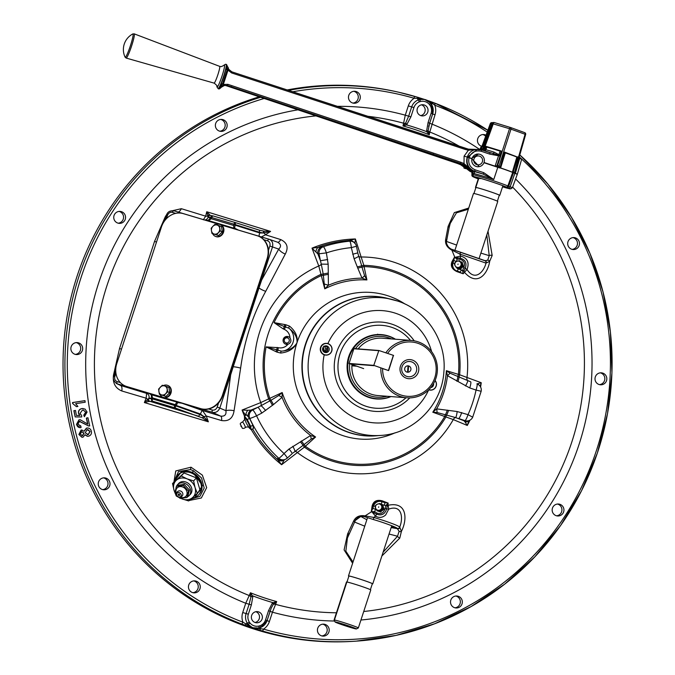 <?xml version="1.0" encoding="UTF-8"?>
<svg xmlns="http://www.w3.org/2000/svg" width="675" height="675" viewBox="0 0 675 675"><rect width="100%" height="100%" fill="white"/><g stroke="black" fill="none" stroke-linecap="round" stroke-linejoin="round"><path stroke-width="1.01" d="M387.079 396.267A30.451 29.953 -85.6 0 1 370.027 395.752A30.451 29.953 -85.6 0 1 349.675 363.918M350.772 358.231A30.451 29.953 -85.6 0 1 351.371 356.383M355.472 348.688A30.451 29.953 -85.6 0 1 388.935 337.922A30.451 29.953 -85.6 0 1 391.508 338.918M385.847 352.831A28.763 28.291 -85.6 0 1 411.337 340.453A28.763 28.291 -85.6 0 1 418.044 341.812A28.763 28.291 -85.6 0 1 436.843 374.76A28.763 28.291 -85.6 0 1 406.907 397.803A28.763 28.291 -85.6 0 1 400.191 396.436A28.763 28.291 -85.6 0 1 380.852 368.061M358.155 348.891A28.763 28.291 -85.6 0 1 382.387 338.217L411.337 340.453M408.451 365.892A28.763 28.291 -85.6 0 1 407.962 372.22M406.907 397.803L377.958 395.567A28.763 28.291 -85.6 0 1 371.25 394.2A28.763 28.291 -85.6 0 1 351.97 364.694M390.715 396.546A31.987 31.463 -85.6 0 1 376.743 398.706A31.987 31.463 -85.6 0 1 369.276 397.187A31.987 31.463 -85.6 0 1 348.368 360.551A31.987 31.463 -85.6 0 1 381.67 334.927A31.987 31.463 -85.6 0 1 389.129 336.437A31.987 31.463 -85.6 0 1 395.145 339.204M393.601 355.43L387.577 353.413A27.236 26.781 -85.6 0 1 417.85 343.288A27.236 26.781 -85.6 0 1 434.81 377.671A27.236 26.781 -85.6 0 1 400.942 395.01A27.236 26.781 -85.6 0 1 382.615 368.584L388.64 370.6L393.466 355.421M412.366 360.053A9.577 9.416 -85.6 0 1 418.331 372.144A9.577 9.416 -85.6 0 1 406.426 378.236A9.577 9.416 -85.6 0 1 400.461 366.154A9.577 9.416 -85.6 0 1 412.366 360.053M411.573 361.859A7.661 7.535 -85.6 0 1 416.34 371.528A7.661 7.535 -85.6 0 1 406.823 376.405A7.661 7.535 -85.6 0 1 402.047 366.736A7.661 7.535 -85.6 0 1 411.573 361.859M408.797 365.993A3.198 3.147 -85.6 0 1 410.788 370.027A3.198 3.147 -85.6 0 1 406.814 372.06A3.198 3.147 -85.6 0 1 404.823 368.027A3.198 3.147 -85.6 0 1 408.797 365.993M352.131 364.745L352.139 365.842L356.375 366.171M218.464 224.151L183.212 213.612A19.178 16.529 -67.7 0 0 161.401 227.087L116.8 363.547A19.178 16.529 -67.7 0 0 125.373 386.032A19.178 16.529 -67.7 0 0 126.706 386.505L200.686 408.62A19.178 16.529 -67.7 0 0 222.488 395.145L267.098 258.677A19.178 16.529 -67.7 0 0 258.525 236.199A19.178 16.529 -67.7 0 0 257.192 235.727L221.257 224.986M125.558 386.108A19.178 16.529 -67.7 0 0 125.752 386.184A19.178 16.529 -67.7 0 0 127.086 386.657L201.066 408.772A19.178 16.529 -67.7 0 0 222.877 395.305L267.477 258.837A19.178 16.529 -67.7 0 0 258.913 236.36A19.178 16.529 -67.7 0 0 258.719 236.284M468.956 420.601L467.286 425.469L453.279 419.588L432.802 412.214A85.708 84.299 94.4 0 0 446.377 370.676L449.972 373.182L470.602 381.78A6.396 1.122 108.5 0 1 469.741 387.939L447.466 375.722L446.377 370.676L459.624 374.76L481.25 382.733L480.085 386.227M292.064 453.71A6.396 0.802 -132.2 0 0 292.157 453.684A6.396 0.802 -132.2 0 0 289.01 449.035L310.61 435.51L315.579 436.995L304.417 447.128L281.602 464.721L277.746 459.709L277.661 458.333L278.699 458.198A124.816 122.766 -85.6 0 1 251.918 422.904L250.619 420.263A124.816 122.766 -85.6 0 1 249.742 418.407L248.189 416.838M245.675 415.344L242.072 410.054L260.744 402.595L282.175 392.538L282.074 397.347L273.442 404.595L261.757 413.117A6.396 0.987 -117.1 0 0 257.825 407.329L251.53 409.852A6.396 6.244 96.9 0 0 248.172 416.737M324.683 284.116L328.404 285.263L324.768 288.832L323.198 273.999L320.709 274.472A100.128 98.483 -85.6 0 0 268.608 398.731A3.198 0.498 -117.1 0 0 269.848 400.874L270.962 400.309A3.198 0.498 -117.1 0 1 269.722 398.166A98.879 97.251 -85.6 0 1 266.102 346.899L281.483 351.152C288.588 350.654 293.692 347.988 296.789 343.162L297.067 342.309A2.042 0.81 11.5 0 1 297.143 342.242L296.814 343.254C293.6 348.992 288.225 352.257 280.69 353.042L276.885 352.097L266.102 346.899L278.328 347.676A9.669 9.509 94.4 0 0 287.871 344.326A3.999 3.932 -85.6 0 1 283.146 339.652A3.999 3.932 -85.6 0 1 289.988 337.837C291.701 340.799 290.993 342.968 287.871 344.326M285.55 344.157A3.999 3.932 94.4 0 0 287.693 342.824M288.056 338.175A3.999 3.932 94.4 0 0 286.141 336.538M391.475 526.61L397.027 528.23M272.978 603.779A248.51 244.426 94.4 0 0 273.637 603.956M74.933 354.274A5.991 5.898 94.4 0 0 82.569 349.751A5.991 5.898 94.4 0 0 77.254 342.605A5.991 5.898 94.4 0 0 74.933 354.274M76.241 342.613A5.991 5.898 -85.6 0 1 75.33 354.392M102.271 489.51A5.991 5.898 94.4 0 0 109.907 484.996A5.991 5.898 94.4 0 0 104.591 477.849A5.991 5.898 94.4 0 0 102.271 489.51M103.579 477.858A5.991 5.898 -85.6 0 1 102.668 489.628M352.536 102.954A5.991 5.898 94.4 0 0 360.18 98.44A5.991 5.898 94.4 0 0 354.864 91.285A5.991 5.898 94.4 0 0 352.536 102.954M353.843 91.302A5.991 5.898 -85.6 0 1 352.941 103.072M117.813 223.079A5.991 5.898 94.4 0 0 125.449 218.565A5.991 5.898 94.4 0 0 120.133 211.41A5.991 5.898 94.4 0 0 117.813 223.079M119.121 211.427A5.991 5.898 -85.6 0 1 118.209 223.197M173.146 486.81L175.753 470.947L191.017 467.201L202.357 475.132L206.668 487.645L201.344 497.973L189.203 500.496M169.509 211.385L181.356 208.693L205.656 216.177L206.736 211.748L270.599 231.398L264.102 232.926L263.976 231.145L270.599 231.398A157.958 155.368 94.4 0 0 265.528 234.799L280.707 239.583C287.204 242.654 288.731 247.472 285.289 254.045L265.722 291.322C252.737 315.039 244.375 340.63 240.629 368.103L234.073 410.746C232.9 418.331 228.732 421.597 221.56 420.542L206.297 416.011A157.958 155.368 94.4 0 0 208.364 421.816L144.366 402.553L146.163 398.199L121.778 390.968C115.29 388.184 112.523 382.911 113.493 375.14L119.534 348.519L154.516 241.473L165.24 216.818L167.122 213.773M431.831 101.992A2.042 0.996 110.6 0 1 431.857 102.001L426.718 100.162L435.13 103.241L434.784 105.19A14.302 14.065 -85.6 0 1 435.004 114.851L429.781 132.013A3.071 2.067 10.5 0 1 428.11 130.697L426.6 131.06L428.068 122.605L429.646 123.213L428.11 130.697L429.275 134.764A246.189 242.148 94.4 0 0 416.273 129.98A246.189 242.148 94.4 0 0 403.017 125.963L405.464 123.567L406.612 124.926L403.017 125.963L405.278 115.18L408.308 105.899A14.302 14.065 -85.6 0 1 414.18 98.28L414.391 96.289L425.166 99.63L417.369 98.39L417.985 97.352L398.63 92.213A278.125 273.561 -85.6 0 1 414.382 96.289M264.178 98.474A276.083 271.544 94.4 0 0 67.517 353.025A276.083 271.544 94.4 0 0 242.941 622.207A14.302 14.065 -85.6 0 1 242.713 612.537L245.751 603.256L250.442 592.777L252.847 596.464L251.37 604.918L248.341 614.208A9.197 9.045 94.4 0 0 249.337 622.105L250.062 623.092A9.197 9.045 94.4 0 0 258.896 626.054L260.061 625.708A9.197 9.045 94.4 0 0 265.511 619.962L268.54 610.681L272.346 603.003L276.691 601.585L273.316 604.294L271.24 608.048L267.089 620.57L265.511 619.962M328.168 273.054L323.198 273.999L321.275 264.119A3.198 1.89 -20.6 0 1 318.769 265.975L312.01 248.147L323.333 246.738A6.396 1.063 71.7 0 1 326.379 252.897L328.177 264.229L328.404 285.263A87.353 85.919 -85.6 0 1 362.036 278.159A6.396 0.818 -40.6 0 0 364.593 275.678L366.913 279.931L362.036 278.159L357.767 268.11L361.977 267.114L364.593 275.678M322.11 246.552A6.396 6.244 98.5 0 0 317.883 253.927L320.448 260.736L319.106 254.112A6.396 6.244 98.5 0 1 323.333 246.738A124.816 122.766 -85.6 0 1 349.633 241.177L348.713 240.933L349.397 240.469L355.379 238.975L363.825 265.351L361.724 265.857L361.977 267.114L364.078 266.617L366.913 279.931A85.708 84.299 94.4 0 0 324.768 288.832L318.769 265.975A108.43 106.65 -85.6 0 0 260.744 402.595A3.198 1.654 -111.9 0 1 261.014 405.717L269.848 400.874A6.396 0.987 -117.1 0 1 272.329 405.16M364.736 526.188L354.51 522.045M349.085 533.672L347.414 538.017L345.845 551.188L353.017 562.047M386.108 505.187L387.593 503.744A1.536 0.818 26.5 0 0 387.982 503.828L388.707 509.144L385.687 514.941C382.506 517.733 379.122 518.147 375.528 516.173A3.071 0.835 122.6 0 0 376.498 514.105L371.292 511.65L374.448 511.616L377.131 513.11L376.498 514.105C381.569 515.987 384.952 514.249 386.632 508.882L385.012 508.562L386.108 505.187L387.34 505.786L386.632 508.882L388.707 509.144C402.173 504.183 403.363 518.307 399.718 527.082A2.042 2.042 163.4 0 1 397.145 528.398C398.326 527.977 383.307 522.357 373.807 519.666L363.808 516.434L361.209 516.147L355.143 520.585A2.042 1.207 -155.2 0 1 355.084 520.805L355.084 520.805A2.042 1.207 -155.2 0 1 353.506 521.294C355.649 516.839 359.421 515.025 364.804 515.835A2.042 0.97 110 0 1 363.808 516.434L361.294 516.729L366.837 519.767M371.908 511.464A1.536 0.7 105.4 0 1 371.782 511.675L375.528 516.173L373.815 517.43L383.839 520.602C393.457 523.884 398.756 526.044 399.718 527.082L401.397 531.419L399.786 538.11L381.881 555.981M375.536 509.321L372.828 508.343L373.655 505.837A6.455 6.353 122.1 0 1 381.721 501.635L384.733 502.597L381.282 501.272C376.777 500.15 374.085 501.593 373.207 505.575L375.072 506.385M454.579 607.686A5.991 5.898 94.4 0 0 462.215 603.163A5.991 5.898 94.4 0 0 456.899 596.017A5.991 5.898 94.4 0 0 454.579 607.686M455.887 596.025A5.991 5.898 -85.6 0 1 454.975 607.804M599.071 384.505A5.991 5.898 94.4 0 0 606.707 379.983A5.991 5.898 94.4 0 0 601.391 372.836A5.991 5.898 94.4 0 0 599.071 384.505M600.379 372.845A5.991 5.898 -85.6 0 1 599.467 384.623M486.051 135.186A5.991 5.898 94.4 0 0 477.588 139.278A5.991 5.898 94.4 0 0 481.368 146.163M482.802 134.553A5.991 5.898 -85.6 0 1 485.654 136.266M255.15 622.519A5.594 5.501 94.4 0 0 262.28 618.3A5.594 5.501 94.4 0 0 257.318 611.626A5.594 5.501 94.4 0 0 255.15 622.519M255.867 611.71A5.594 5.501 -85.6 0 1 255.032 622.477M260.398 627.59A3.071 0.506 -110.7 0 0 260.491 629.016A2.042 0.996 108.4 0 1 259.251 630.003L241.869 624.088L242.941 622.207L252.551 627.758L263.537 629.117L262.617 631.049A278.125 273.561 -85.6 0 0 356.198 641.14L396.014 635.403L434.59 623.801L471.083 606.589L504.714 584.137L534.76 556.926L560.579 525.547L581.597 490.674L597.367 453.06L607.551 413.513L611.938 372.895L610.419 332.075L603.028 291.946L589.933 253.353L571.413 217.148L547.872 184.098L519.801 154.921A278.125 273.561 -85.6 0 1 597.341 453.068A278.125 273.561 -85.6 0 1 356.198 641.14L354.561 641.25A278.37 273.797 -85.6 0 1 250.442 627.885A278.37 273.797 -85.6 0 1 63.062 359.564A278.37 273.797 -85.6 0 1 259.242 96.812M287.12 89.961A278.37 273.797 -85.6 0 1 397.027 91.851L398.63 92.213A278.125 273.561 -85.6 0 0 288.453 90.391M571.725 249.261A5.991 5.898 94.4 0 0 579.361 244.747A5.991 5.898 94.4 0 0 574.045 237.6A5.991 5.898 94.4 0 0 571.725 249.261M573.033 237.608A5.991 5.898 -85.6 0 1 572.122 249.379M556.192 515.692A5.991 5.898 94.4 0 0 563.827 511.178A5.991 5.898 94.4 0 0 558.512 504.031A5.991 5.898 94.4 0 0 556.192 515.692M557.499 504.039A5.991 5.898 -85.6 0 1 556.588 515.81M321.46 635.816A5.991 5.898 94.4 0 0 329.096 631.302A5.991 5.898 94.4 0 0 323.781 624.156A5.991 5.898 94.4 0 0 321.46 635.816M322.768 624.164A5.991 5.898 -85.6 0 1 321.857 635.934M173.779 482.186L178.521 471.538L190.375 469.581L193.312 470.652L201.563 478.001L204.188 488.033L199.986 496.294L190.797 499.146M194.923 497.407L202.525 485.536L192.687 472.163L181.28 471.909L175.053 480.305M277.661 458.333A6.396 6.286 -96.7 0 0 282.589 459.92L283.635 459.802A6.396 6.286 -96.7 0 0 287.086 458.215A6.396 0.802 -132.2 0 0 287.179 458.19L287.179 458.19A6.396 0.802 -132.2 0 0 284.032 453.541A6.396 0.911 132.5 0 1 278.699 458.198A6.396 6.286 -96.7 0 0 283.635 459.802A6.396 6.396 0 0 0 287.179 458.19L292.25 453.566M420.82 115.636A5.594 5.501 94.4 0 0 427.95 111.417A5.594 5.501 94.4 0 0 422.989 104.743A5.594 5.501 94.4 0 0 420.82 115.636M421.538 104.828A5.594 5.501 -85.6 0 1 420.702 115.594M219.426 131.093A5.991 5.898 94.4 0 0 227.062 126.571A5.991 5.898 94.4 0 0 221.746 119.424A5.991 5.898 94.4 0 0 219.426 131.093M220.733 119.433A5.991 5.898 -85.6 0 1 219.822 131.212M192.51 592.566A5.991 5.898 94.4 0 0 200.146 588.052A5.991 5.898 94.4 0 0 194.83 580.897A5.991 5.898 94.4 0 0 192.51 592.566M193.818 580.913A5.991 5.898 -85.6 0 1 192.907 592.684M410.468 340.386A41.555 40.871 94.4 0 0 391.736 327.324A41.555 40.871 94.4 0 0 387.821 326.227A41.555 40.871 94.4 0 0 339.466 355.75A41.555 40.871 94.4 0 0 365.943 406.24A41.555 40.871 94.4 0 0 381.485 408.24A41.555 40.871 94.4 0 0 406.038 397.735M391.002 396.571A32.282 31.75 -85.6 0 1 368.82 397.44A32.282 31.75 -85.6 0 1 348.705 356.678A32.282 31.75 -85.6 0 1 388.859 336.133A32.282 31.75 -85.6 0 1 395.44 339.221M297.067 342.309C297.245 337.146 294.545 332.454 288.968 328.244L274.033 322.616L285.829 324.743L289.491 326.109C295.228 330.834 297.776 336.218 297.143 342.242A73.516 72.309 -85.6 0 1 388.412 295.954A73.516 72.309 -85.6 0 1 405.101 304.087M285.829 324.743A2.042 0.515 -80.8 0 0 285.736 326.81A3.198 0.548 -66.1 0 0 284.31 329.383L283.238 328.911A3.198 0.548 -66.1 0 1 284.529 326.514L284.614 324.599M283.238 328.911L274.033 322.616A98.879 97.251 -85.6 0 1 320.962 275.729L328.421 274.32M280.69 353.042A2.042 0.852 89.5 0 1 281.483 351.152A12.867 12.656 -85.6 0 0 288.968 328.244A2.042 0.903 -55.6 0 1 289.491 326.109M296.789 343.162A2.042 0.65 24.5 0 0 296.814 343.254A73.516 72.309 -85.6 0 0 342.782 435.569A73.516 72.309 -85.6 0 0 395.153 432.776M278.328 347.676A3.198 0.574 103.2 0 0 278.007 350.46A2.042 0.54 115.7 0 0 276.885 352.097M275.822 351.523A2.042 0.447 117.9 0 1 276.851 349.996A3.198 0.574 103.2 0 1 277.197 347.414M328.177 264.229L321.275 264.119L320.448 260.736L327.721 259.521M357.767 268.11L354.088 258.753L351.337 247.624L356.451 246.265A6.396 6.396 0 0 0 351.827 241.355A6.396 6.303 -75.2 0 0 349.633 241.177A6.396 1.139 84.4 0 1 351.337 247.624A118.429 116.48 94.4 0 0 326.379 252.897L317.883 253.927L312.01 248.147A126.276 124.2 -85.6 0 1 355.379 238.975L354.881 243.515M311.167 439.138A6.396 1.105 -102.6 0 0 310.61 435.51A87.353 85.919 -85.6 0 1 282.074 397.347A6.396 0.506 -150 0 0 278.783 395.491L282.175 392.538A85.708 84.299 94.4 0 0 315.579 436.995L311.167 439.138L294.933 451.558A3.198 1.721 -127.5 0 1 297.354 452.554A108.43 106.65 -85.6 0 0 327.375 468.374A108.43 106.65 -85.6 0 0 453.279 419.588A3.198 2.447 112.6 0 1 455.659 417.589L437.113 412.518L432.802 412.214L436.632 408.864L457.152 411.531A6.396 1.156 96.1 0 1 455.659 417.589L463.944 420.736A6.396 6.303 83.7 0 0 466.602 421.023L467.564 420.913A6.396 6.396 0 0 0 472.694 417.192L481.157 391.289A6.396 6.396 0 0 0 476.938 383.906A6.396 1.122 108.5 0 1 476.938 383.906A6.396 1.122 108.5 0 1 476.052 390.057L481.157 391.289M300.324 441.838A6.396 0.802 -132.2 0 1 303.05 445.365L304.417 447.128A100.128 98.483 -85.6 0 0 330.505 460.536A100.128 98.483 -85.6 0 0 445.736 417.26A3.198 0.557 108.5 0 1 446.664 415.007A6.396 1.122 108.5 0 0 448.529 410.51M465.497 385.99A6.396 1.038 120.9 0 0 467.741 380.616A3.198 2.455 109.6 0 1 466.973 377.705A108.43 106.65 -85.6 0 0 394.689 262.44A108.43 106.65 -85.6 0 0 361.268 256.989A3.198 1.907 -18.2 0 1 358.788 256.188L361.724 265.857L357.514 266.853M476.879 383.889L481.25 382.733A126.276 124.2 -85.6 0 1 480.575 387.02M457.979 381.594A6.396 1.122 108.5 0 0 459.076 377.038A3.198 0.557 108.5 0 1 459.624 374.76A100.128 98.483 -85.6 0 0 363.825 265.351L364.078 266.617A98.879 97.251 -85.6 0 1 392.276 271.561A98.879 97.251 -85.6 0 1 458.426 374.355A3.198 0.557 108.5 0 0 457.878 376.633A6.396 1.122 108.5 0 1 456.781 381.189M457.152 411.531L468.02 414.652A6.396 1.122 108.5 0 1 464.915 420.635A6.396 6.303 83.7 0 0 467.564 420.913M469.741 387.939L476.052 390.057A118.429 116.48 94.4 0 1 468.02 414.652L472.694 417.192M469.986 420.137A126.276 124.2 -85.6 0 1 467.286 425.469L465.117 422.061A6.396 5.214 37.5 0 0 468.695 420.685M465.117 422.061L463.944 420.736L464.915 420.635L458.595 418.517A6.396 1.122 108.5 0 0 461.7 412.535M449.972 373.182A6.396 0.844 138.2 0 1 447.466 375.722A87.353 85.919 -85.6 0 1 436.632 408.864A6.396 1.114 78.7 0 1 437.113 412.518M477.655 383.729A6.396 5.501 -4 0 1 478.752 384.86M301.269 440.986A6.396 0.802 -132.2 0 1 303.995 444.513L305.362 446.268A98.879 97.251 -85.6 0 0 330.893 459.346A98.879 97.251 -85.6 0 0 444.538 416.855A3.198 0.557 108.5 0 1 445.466 414.602A6.396 1.122 108.5 0 0 447.331 410.113M348.713 240.933A6.396 6.303 -75.2 0 1 350.899 241.11L351.827 241.355M315.976 251.733A6.396 4.852 78.2 0 1 318.878 246.923A125.153 123.103 94.4 0 1 349.397 240.469A6.396 5.982 77.8 0 1 354.13 242.494M358.273 254.711L358.788 256.188A6.396 0.548 -23.5 0 1 354.088 258.753M352.679 254.247L357.792 252.889L356.451 246.265M252.577 424.583L251.918 422.904M261.757 413.117L256.567 415.775A6.396 0.565 155.4 0 1 249.742 418.407A6.396 6.244 96.9 0 1 252.627 409.987L261.014 405.717A6.396 0.835 -129.5 0 1 265.672 410.56M289.01 449.035L284.032 453.541A118.429 116.48 94.4 0 1 256.567 415.775A6.396 0.987 -117.1 0 0 252.627 409.987L247.961 410.265A6.396 5.003 141.9 0 0 245.936 415.209M244.434 415.977A126.276 124.2 -85.6 0 1 242.072 410.054L247.961 410.265M273.442 404.595A6.396 0.987 -117.1 0 0 270.962 400.309L278.783 395.491M293.093 452.891L294.933 451.558A6.396 0.962 -119.9 0 0 292.798 446.268M284.521 459.624L284.006 460.35A6.396 5.864 148.4 0 1 277.746 459.709A125.153 123.103 94.4 0 1 252.602 428.954M284.006 460.35L281.602 464.721A126.276 124.2 -85.6 0 1 251.302 429.621M270.11 611.331L272.447 612.208L269.409 621.498A14.302 14.065 -85.6 0 1 263.537 629.117A276.083 271.544 94.4 0 0 575.893 497.804A276.083 271.544 94.4 0 0 521.699 159.106M297.928 109.831A257.386 253.159 -85.6 0 0 87.134 336.833A257.386 253.159 -85.6 0 0 245.751 603.256L249.126 604.26L250.982 596.801L250.442 592.777A246.189 242.148 94.4 0 0 263.444 597.561A246.189 242.148 94.4 0 0 276.691 601.585L272.447 612.208A257.386 253.159 -85.6 0 0 334.581 621.025M405.464 123.567L408.653 116.176L405.278 115.18A257.386 253.159 -85.6 0 0 337.146 106.346M410.898 116.842L408.653 116.176L411.683 106.895A11.239 11.053 -85.6 0 1 418.348 99.883L419.386 101.824A9.197 9.045 94.4 0 0 413.935 107.561L410.898 116.842L406.612 124.926A248.181 244.105 -85.6 0 1 426.752 131.684L426.6 131.06M367.31 116.235A249.083 244.991 -85.6 0 1 403.414 123.162A3.071 2.05 8 0 0 405.776 123.204L407.101 124.521M270.101 611.297L267.089 620.57A11.239 11.053 -85.6 0 1 260.407 627.59L258.981 628.02A11.239 11.053 -85.6 0 1 248.172 624.4L247.303 623.194L245.573 624.012L245.405 625.362M262.617 631.049L259.251 630.003M428.178 131.186L426.752 131.684L429.275 134.764L429.781 132.013A249.083 244.991 -85.6 0 1 459.903 146.568M479.68 149.453A257.386 253.159 -85.6 0 0 431.975 124.133L429.612 123.221M435.004 114.851L432.683 113.923L428.642 126.461M430.549 103.072L431.452 104.279L430.574 103.089L424.592 99.444L419.757 99.453A11.239 11.053 -85.6 0 1 430.549 103.072L429.384 104.439A9.197 9.045 94.4 0 0 420.55 101.469L419.386 101.824M431.468 104.287L432.683 113.923A11.239 11.053 -85.6 0 0 431.452 104.279L430.11 105.418L429.384 104.439M487.19 132.072A276.083 271.544 94.4 0 0 434.784 105.19L432.287 103.393L431.426 104.22M435.139 103.25L487.856 130.275A278.125 273.561 -85.6 0 0 435.13 103.241L431.857 102.001A2.042 0.996 110.6 0 1 432.287 103.393L427.258 100.415M428.861 101.149A278.37 273.797 -85.6 0 1 435.215 103.528M420.55 101.469L419.757 99.453L418.348 99.883A3.071 0.506 69.3 0 1 417.369 98.39L414.18 98.28A276.083 271.544 94.4 0 0 292.688 91.783M250.062 623.092L248.172 624.4L252.551 627.758L258.981 628.02L258.896 626.054M315.942 115.889A249.083 244.991 -85.6 0 0 96.829 329.383A249.083 244.991 -85.6 0 0 249.041 595.468A3.071 1.848 -152.5 0 1 250.982 596.801L252.847 596.464M336.437 612.782A249.083 244.991 -85.6 0 1 275.408 604.311A3.071 1.865 -154.9 0 0 273.316 604.294L272.346 603.003M151.672 394.006A2.042 1.038 106.6 0 0 151.681 394.546L152.626 398.368L148.635 398.739A2.042 2.008 88.5 0 0 149.884 401.313L198.745 416.315L199.766 414.408L203.58 416.306L208.364 421.816L202.306 417.884L203.58 416.306L200.509 414.053A3.839 0.667 109.5 0 1 202.432 410.484L220.717 416.146C224.75 416.492 226.479 414.669 225.906 410.695A6.396 1.949 -174.9 0 1 234.073 410.746M177.221 401.642A2.042 0.903 78.7 0 0 177.677 402.604L181.955 403.22L212.6 412.383A2.042 1.038 -73.4 0 1 212.304 410.054C214.557 410.442 216.203 409.421 217.24 407L225.906 410.695L230.664 374.844L219.864 407.894C218.32 411.446 215.899 412.94 212.6 412.383L220.717 416.146A6.396 2.472 -72.7 0 1 221.56 420.542M213.249 215.975A2.042 2.017 100.7 0 0 213.064 215.932L210.398 215.426A2.042 2.017 100.7 0 0 208.102 216.793L206.736 211.748L209.638 214.777A2.042 1.831 153.1 0 0 207.748 215.873A3.839 1.544 -166 0 1 205.656 216.177L203.327 219.814M208.178 221.079A2.042 1.038 -73.4 0 1 208.533 220.615L233.71 228.142L233.727 224.733L235.06 225.155L234.672 228.201L238.537 230.116A2.042 1.038 106.6 0 0 238.511 230.108L238.511 230.108A2.042 1.038 106.6 0 0 238.309 230.082M233.356 228.606A2.042 1.038 -73.4 0 1 233.71 228.142M204.652 219.983A3.839 3.772 100.7 0 0 208.043 217.358L210.6 217.839L210.777 217.299L208.102 216.793M205.175 220.177A2.042 1.038 -73.4 0 1 205.377 220.202A2.042 1.038 -73.4 0 1 205.403 220.21L208.187 220.286L210.6 217.839M205.403 220.21L173.947 210.803A2.042 1.038 -73.4 0 1 173.973 210.811L205.36 220.193M207.832 220.978A2.042 0.869 -105.1 0 1 208.187 220.286A2.042 0.43 71.6 0 1 208.533 220.615L211.275 218.751L210.423 218.27M233.727 224.733L233.913 224.176L211.722 217.544L211.275 218.751L233.567 225.416M259.318 232.217L235.238 224.598L235.06 225.155L259.698 232.951L263.486 233.002L259.318 232.217L259.563 230.234L263.976 231.145M261.368 236.933L265.528 234.799A3.839 0.54 -125 0 1 264.102 232.926L263.486 233.002L263.36 231.078M259.571 230.243L235.491 222.623L259.563 230.234M235.491 222.623L235.238 224.598L233.913 224.176A2.042 1.038 -73.4 0 1 235.457 222.615A2.042 1.038 -73.4 0 1 235.482 222.623L235.482 222.623A2.042 2.042 0 0 0 235.457 222.615L213.292 215.992A2.042 1.038 -73.4 0 0 213.275 215.983L235.457 222.615M211.722 217.544A2.042 1.038 -73.4 0 1 213.275 215.983A2.042 2.042 0 0 0 213.064 215.932A2.042 2.017 100.7 0 0 210.777 217.299L211.722 217.544M209.638 214.777L210.212 215.291A2.042 1.991 147.9 0 0 207.883 216.624L208.043 217.358M259.698 232.951A3.839 0.675 -72.4 0 0 259.073 236.25M277.678 242.241A6.396 2.472 106.8 0 0 280.707 239.583M277.813 242.283L269.182 239.271C272.227 240.604 273.324 243.152 272.481 246.923L261.681 279.965L278.716 249.1C281.458 246.451 281.078 244.156 277.568 242.207L277.627 242.224M268.473 250.265L269.857 246.029L278.716 249.1A6.396 2.455 -148.5 0 0 285.289 254.045M260.693 279.602L261.681 279.965L258.972 287.963A6.396 1.451 -155.1 0 0 265.722 291.322M258.052 287.668L258.972 287.963L233.221 366.753A6.396 0.911 -168.6 0 1 240.629 368.103M232.318 366.398L233.221 366.753L230.664 374.844L229.677 374.49M181.693 402.983A2.042 1.038 -73.4 0 0 181.955 403.22L202.432 410.484L206.297 416.011L204.027 416.728L202.846 418.188M176.85 401.532A2.042 1.038 106.6 0 0 176.858 402.072A2.042 1.536 -142.1 0 0 177.677 402.604L175.964 405.962L174.631 405.54L176.858 402.072L151.183 394.689L148.821 393.314L116.691 383.645L120.665 385.493A6.396 2.962 -73.1 0 1 121.778 390.968M144.366 402.553L147.724 399.524A2.042 1.763 57 0 0 148.601 401.507L144.366 402.553M202.306 417.884L174.935 407.869L152.744 401.237L148.601 401.507M199.766 414.408L175.964 405.962L174.935 407.869A2.042 1.038 -73.4 0 1 174.631 405.54L152.449 398.908A2.042 1.038 -73.4 0 0 152.744 401.237A2.042 2.008 88.5 0 1 151.495 398.663L152.449 398.908L152.626 398.368M165.881 217.004A6.396 1.569 24.8 0 1 165.24 216.818M178.149 212.06A6.396 2.962 106.7 0 0 181.356 208.693M156.549 241.945A6.396 1.173 22.6 0 1 154.516 241.473M121.5 349.186A6.396 0.624 13.6 0 0 119.534 348.519M114.126 375.342A6.396 1.029 11.6 0 0 113.493 375.14M146.163 398.199L146.593 393.373A3.839 3.772 -91.5 0 1 148.939 398.199L147.724 399.524A3.839 1.24 -158 0 0 146.163 398.199M115.923 373.106L114.851 376.397C114.261 378.953 115.012 380.683 117.087 381.594A2.042 1.038 106.6 0 0 117.391 383.923L120.665 385.493L146.593 393.373L148.821 393.314A2.042 1.038 106.6 0 1 148.559 393.078M148.939 398.199L151.672 398.123L151.183 394.689A2.042 0.953 -40.7 0 1 151.301 393.896M151.782 397.668L176.335 404.992M269.182 239.271A2.042 1.038 106.6 0 0 269.156 239.262L238.494 230.099M234.672 228.201A2.042 0.979 135.3 0 0 233.702 228.707M456.19 270.726A6.455 6.353 122.1 0 1 453.018 263.022L454.663 256.905L454.908 257.361L460.544 256.061C467.421 257.977 469.589 262.457 467.032 269.502L465.252 268.346L464.113 270.726L462.645 270.439L463.776 267.578C465.337 263.326 464.105 260.575 460.08 259.327L457.017 259.006L456.612 261.512M451.676 250.054A2.042 0.979 -71.1 0 0 451.204 249.109L451.415 249.176A2.042 0.979 108.9 0 1 451.887 250.13L451.676 250.054C446.909 247.387 444.918 243.776 445.702 239.212A2.042 1.35 10.9 0 1 446.648 240.646A2.042 1.35 10.9 0 1 446.555 240.899C445.972 244.114 447.517 246.847 451.187 249.1L451.398 249.176A2.042 0.979 108.9 0 1 451.415 249.176L461.16 252.416A2.042 0.675 108 0 0 461.143 252.408A2.042 0.675 108 0 0 459.894 254.07L460.544 256.061A3.071 0.768 -87.7 0 1 460.139 258.213C465.362 259.613 467.066 262.997 465.252 268.346L463.776 267.578M457.439 258.019L457.017 259.006L454.882 257.588A1.536 0.692 113.3 0 0 454.908 257.361L460.139 258.213L460.08 259.327M454.435 263.571L452.571 262.761C451.027 266.136 452.368 268.836 456.587 270.869A1.536 0.844 108.5 0 1 456.604 270.877A1.536 0.844 108.5 0 1 457.051 271.671C451.946 269.274 450.267 265.908 452.022 261.596A1.536 1.097 -150.6 0 1 452.571 262.761L453.836 260.516L455.92 261.284M460.105 272.05A2.557 0.439 107.7 0 0 461.261 269.848L462.67 270.937L464.003 271.232L464.113 270.726M460.088 272.042L455.861 270.591L463.177 273.755L457.051 271.671M451.415 249.176L485.325 260.879A2.042 2.042 128.6 0 1 486 263.115C483.874 272 474.871 281.644 467.032 269.502L463.177 273.755L462.67 270.937M452.022 261.596L454.486 257.209M454.882 257.588L454.503 257.074M488.008 231.28L492.176 255.454L489.679 261.343C487.873 273.493 477.529 287.128 464.535 272.354A3.071 2.295 53.4 0 1 464.003 271.232M480.87 253.1L489.223 255.656L486.81 234.925M468.34 209.225L456.435 212.844L450.217 223.476L449.128 227.534M446.546 241.448L456.621 245.084M451.204 249.109A2.042 0.979 -71.1 0 0 451.187 249.1C448.546 248.619 445.129 242.047 446.648 240.646L449.111 227.821A2.042 1.35 10.8 0 1 449.018 228.074M445.702 239.212L448.132 226.37A2.042 1.35 10.8 0 1 449.111 227.821L450.217 223.484M492.176 255.454A2.042 0.996 178.8 0 0 489.223 255.656L487.704 260.212A2.042 1.536 -123.6 0 1 489.679 261.343L486 263.115L459.894 254.07L451.887 250.13L454.663 256.905M448.132 226.37L454.351 212.608L468.728 208.035M485.03 260.702L487.704 260.212M485.114 260.727A2.042 1.991 112.7 0 1 485.173 260.752L485.173 260.752A2.042 1.991 112.7 0 1 486.363 262.904M371.292 511.65L372.094 506.132C373.359 501.247 376.718 499.475 382.16 500.808A1.536 0.844 111 0 1 381.282 501.272L381.721 501.635A2.557 0.439 107.7 0 1 381.341 504.149M385.788 505.583L384.32 505.263A2.557 0.439 107.7 0 0 384.733 502.597L388.209 503.12L387.34 505.786A3.071 2.143 -14.3 0 1 388.429 505.221C407.489 501.331 407.346 519.885 401.397 531.419A2.042 1.443 -17.1 0 1 399.119 531.242L397.145 528.398M371.368 511.532L372.828 508.343L373.207 505.575A1.536 0.996 7.7 0 1 372.094 506.132M382.16 500.808L388.209 503.12L387.593 503.744M375.604 509.347L374.203 512.688M364.804 515.835L373.815 517.43A2.042 0.675 106.5 0 0 373.807 519.666M364.019 516.51A2.042 0.979 110 0 0 365.015 515.911L371.309 511.912M399.828 527.664A2.042 1.991 124.5 0 1 397.44 528.685L391.154 527.588M383.105 552.217L397.524 536.228L389.045 534.043M349.262 533.284A2.042 1.215 -155.1 0 1 349.194 533.503A2.042 1.215 -155.1 0 1 347.591 533.992L353.506 521.294M352.62 563.279L344.09 549.906L347.591 533.992M399.119 531.242L397.524 536.228A2.042 0.844 36.6 0 0 399.786 538.11M85.244 402.207L75.634 403.675L77.903 406.46L76.444 406.679L72.655 403.532L72.512 402.545L84.839 400.655L85.244 402.207M76.444 406.679L72.655 403.532M72.832 403.54L72.689 402.562L85.025 400.672M85.835 412.282L83.396 410.147L82.342 410.214L80.038 413.412L81.65 415.471L81.726 416.948L75.178 416.939L74.047 410.721L75.49 410.442L76.402 415.437L79.836 415.479L78.629 413.26C78.418 410.771 79.515 409.219 81.911 408.603L84.983 409.042L87.075 412.045L84.375 416.72L83.945 415.133L85.835 412.282L83.303 410.138M75.178 416.939L73.862 410.704L75.322 410.476M76.402 415.429L79.65 415.462L78.452 413.243C78.233 410.754 79.329 409.21 81.734 408.594L83.135 408.518M84.358 416.652L83.759 415.125L85.649 412.265M84.569 423.79L79.464 421.386L77.887 424.187L80.848 426.026L81.034 427.621C78.68 427.84 77.22 426.786 76.646 424.44L79.152 419.833L80.249 419.749L87.851 424.136L86.51 418.103L87.936 417.774L89.741 425.9L88.67 425.959L79.287 421.369M80.173 421.335L79.464 421.386M79.152 419.833L80.156 419.74M87.328 434.708L88.113 434.616L89.918 431.452L87.86 429.545M87.05 429.646L85.244 432.835L88.29 434.624L90.096 431.46L87.05 429.646M79.068 434.506L81.278 430.11L84.156 431.249L86.636 428.119C89.032 427.756 90.593 428.76 91.311 431.148C91.851 433.612 90.973 435.282 88.687 436.168L87.438 436.303L85.042 434.666L83.076 437.164L81.996 437.273L78.882 434.489L81.093 430.093L82.114 430.009M81.911 437.265L78.882 434.489M82.013 435.712L82.628 435.645L84.037 433.114L81.667 431.654L80.274 434.16L82.443 435.637L83.852 433.105L81.489 431.637M81.928 435.704L82.443 435.637M87.345 436.295L85.016 434.911M83.97 431.241L86.451 428.11L87.843 427.984M87.657 424.06L86.332 418.095L87.758 417.757M89.564 425.883L88.492 425.95L84.392 423.773M79.81 426.102L80.671 426.06M79.827 427.646L76.469 424.423L78.975 419.816M234.166 228.403L233.618 228.243M382.809 398.579A32.282 31.75 -85.6 0 1 375.848 398.925M380.827 334.564A32.282 31.75 -85.6 0 1 387.644 335.981M373.798 365.361L378.861 350.494L393.365 355.345L388.403 370.524L373.798 365.361L349.068 363.445L353.869 348.756L378.802 350.494M363.665 368.618L349.068 363.445M378.439 334.673A36.543 35.935 94.4 0 0 378.388 334.64L377.595 334.176M323.738 346.132L324.456 346.528A5.012 4.928 94.4 0 0 326.118 346.503M327.848 348.924A35.21 34.636 94.4 0 0 326.649 351.498M322.979 347.591A3.004 2.953 -85.6 0 1 324 350.494L325.637 350.857A5.012 4.928 94.4 0 0 324.456 346.528M322.81 350.494L325.325 351.734L325.637 350.857A36.543 35.935 94.4 0 1 327.299 347.431M324 350.494L323.848 351.034A38.441 37.817 94.4 0 0 323.612 351.633M286.976 343.507A4.396 4.32 94.4 0 0 287.55 342.883M287.921 338.099A4.396 4.32 94.4 0 0 287.449 337.399M287.575 337.956A2.59 2.548 94.4 0 0 284.344 339.601A2.59 2.548 94.4 0 0 285.964 342.875A2.59 2.548 94.4 0 0 289.187 341.229A2.59 2.548 94.4 0 0 287.575 337.956M283.112 339.854L286.563 336.732L283.103 339.905M473.951 193.506L475.892 187.574A12.327 0.532 18.1 0 1 476.052 187.54A12.327 0.532 18.1 0 1 476.153 187.549A12.327 0.532 18.1 0 1 489.822 191.573A12.327 0.532 18.1 0 1 499.314 195.227L497.382 201.167M348.857 576.222A12.774 0.557 18.1 0 1 348.477 575.944A12.774 0.557 18.1 0 1 362.914 580.087A12.774 0.557 18.1 0 1 372.76 583.875A12.774 0.557 18.1 0 1 372.288 583.875M454.899 250.358L473.479 193.506A12.774 0.557 18.1 0 1 487.915 197.648A12.774 0.557 18.1 0 1 497.762 201.437L479.123 258.449M346.967 582.01L348.907 576.079A12.327 0.532 18.1 0 1 362.838 580.078A12.327 0.532 18.1 0 1 372.33 583.74L370.398 589.672M334.437 619.996A12.774 0.557 18.1 0 1 348.511 624.156A12.774 0.557 18.1 0 1 358.358 627.952A12.774 0.557 18.1 0 1 358.332 627.969L370.777 589.95A12.774 0.557 18.1 0 0 360.931 586.162A12.774 0.557 18.1 0 0 346.857 582.002L334.437 619.996L334.69 620.764A12.158 0.523 -161.9 0 0 334.673 620.755A12.158 0.523 -161.9 0 0 334.657 620.755L334.184 619.979A12.774 0.557 18.1 0 0 334.074 620.013A12.774 0.557 18.1 0 1 334.074 620.013L346.494 582.01A12.774 0.557 18.1 0 1 346.604 581.977L334.184 619.979M347.76 625.598A11.239 0.489 -161.9 0 0 335.062 621.97A11.239 0.489 -161.9 0 0 343.718 625.286A11.239 0.489 -161.9 0 0 356.4 628.948A11.239 0.489 -161.9 0 0 347.76 625.598M478.837 178.192L475.824 187.422A12.774 0.557 18.1 0 1 489.898 191.582A12.774 0.557 18.1 0 1 499.745 195.37A12.774 0.557 18.1 0 1 499.272 195.37M475.841 187.709A12.774 0.557 18.1 0 1 475.462 187.431A12.774 0.557 18.1 0 1 475.571 187.397L478.609 178.116M476.052 187.54L475.571 187.397M510.646 127.55L524.652 132.621A1.536 0.903 109.9 0 1 524.703 132.637L510.604 127.524A1.536 1.536 0 0 0 510.528 127.508L494.311 122.546A1.536 0.624 107 0 1 494.345 122.555L510.502 127.499A1.536 0.624 107 0 1 510.562 127.516A1.536 0.903 109.9 0 1 510.604 127.524A1.536 0.903 109.9 0 1 510.975 129.153L491.982 123.508L483.275 146.171M484.017 162.489L495.087 166.168L497.652 165.527L499.88 166.784A1.536 0.734 143.2 0 1 498.884 167.518L499.525 167.797A1.536 0.54 143.2 0 0 500.133 167.316L500.622 167.94A20.706 0.894 18.1 0 1 512.359 172.193L515.033 172.361L515.388 173.323L517.303 174.201A1.536 1.527 -94 0 1 517.295 174.243M218.43 88.712L220.582 86.619A1.536 1.131 -19.7 0 0 221.957 86.054A1.536 0.743 52.3 0 1 221.881 86.577L221.392 87.202C219.772 88.796 218.801 89.311 218.481 88.746L218.084 88.611A12.783 1.358 108.4 0 1 218.017 88.568M219.611 66.361A8.826 0.937 108.4 0 1 219.653 66.361A8.826 0.937 108.4 0 1 217.814 74.874A8.826 0.937 108.4 0 1 214.135 83.118A8.826 0.937 108.4 0 1 214.093 83.118L126.166 58.067L125.094 57.147A12.293 1.308 -71.6 0 0 125.263 57.265A12.293 1.308 -71.6 0 0 130.486 45.495A12.293 1.308 -71.6 0 0 132.899 33.919A12.293 1.308 -71.6 0 0 132.798 33.953L134.207 33.851A12.757 1.358 108.4 0 1 131.549 46.153A12.757 1.358 108.4 0 1 126.225 58.075A12.757 1.358 108.4 0 1 126.166 58.067A12.757 1.358 108.4 0 1 126.107 58.033M433.274 154.6A0.768 0.759 86 0 0 433.645 154.87L425.537 152.643L425.874 151.943L428.11 152.685M517.269 174.302L512.325 172.294A20.706 0.894 -161.9 0 0 500.588 168.041L499.492 167.881A20.706 0.894 -161.9 0 0 497.796 167.307L483.941 162.692M479.318 166.615L471.69 158.642L469.032 157.764C467.885 163.451 469.943 167.484 475.2 169.855L483.764 172.69L493.754 179.525A20.25 0.878 -161.9 0 0 474.348 173.686L473.411 173.458L473.074 174.707A20.208 0.878 18.1 0 1 489.687 179.533A20.208 0.878 18.1 0 1 507.87 185.937L510.157 186.781L514.839 173.399M460.637 164.759L457.709 163.569L460.645 164.759L465.885 168.362M471.412 170.767L471.133 171.163L465.851 168.328M220.328 86.678L222.353 85.607A1.536 0.456 -110 0 1 221.56 84.569L220.244 86.181M226.125 68.327L226.142 69.28M226.192 68.133A1.536 0.565 159.8 0 0 226.505 67.77L226.859 66.968M227.517 69.812L226.505 67.77A1.536 1.215 -168.7 0 0 226.412 67.601M231.652 72.951L227.99 70.158L227.095 69.93L226.918 70.546A11.247 1.198 108.4 0 1 222.725 83.388A1.536 0.861 -157.5 0 1 222.691 83.489L222.691 83.489A1.536 0.861 -157.5 0 1 221.13 83.767A12.783 1.358 -71.6 0 0 225.897 69.179L227.062 66.8L226.538 64.479L228.977 69.711L231.871 71.854L465.337 148.348L468.391 149.15L476.347 149.437L468.374 150.23L465.134 149.403L231.652 72.951L231.879 71.854L228.749 69.356L227.99 70.158L227.838 68.065L226.918 70.546A1.536 0.97 -166.6 0 0 226.96 70.419A1.536 0.97 -166.6 0 0 225.897 69.179M222.725 83.388L222.488 84.012A1.536 0.953 -160.5 0 1 220.868 84.434L221.13 83.767M227.897 70.495L223.324 84.442L227.931 84.35L460.915 162.295L464.02 163.569L470.002 168.868L463.354 164.573L464.02 163.569L464.088 156.153L468.374 150.23L468.399 149.15L231.879 71.854M222.488 84.012L223.45 84.105M227.062 66.8A1.536 1.24 -6.3 0 1 228.066 67.66A1.536 0.641 165.3 0 1 227.838 68.065M220.868 84.434L220.582 86.619A1.536 1.164 40.1 0 0 221.881 86.577L223.822 85.506L223.324 84.442M226.834 85.497A0.768 0.616 -78.7 0 1 226.8 85.497L227.247 85.607A0.768 0.548 -74.3 0 1 227.213 85.59L433.645 154.87M226.8 85.497A0.768 0.616 -78.7 0 1 226.758 85.489L227.416 85.489L227.931 84.35M433.24 154.896A0.768 0.759 -94 0 1 432.743 154.373M425.537 152.643L231.255 87.303L231.593 86.594M463.354 164.573L460.426 163.384L460.915 162.295M468.458 149.377L476.347 149.437C471.901 150.103 468.872 152.651 467.269 157.072C465.944 161.629 466.847 165.561 470.002 168.868L468.804 168.953L472.12 171.087L473.411 173.458M468.382 168.581L467.826 169.02L458.587 163.51L440.572 157.469C436.21 155.874 436.531 155.857 441.534 157.402L459.548 163.443L473.302 171.357A22.174 0.962 18.1 0 1 483.131 174.108L474.567 171.273C468.475 168.531 466.087 163.865 467.412 157.275L477.284 149.361L481.553 149.901L493.265 153.52A1.915 0.574 107.3 0 0 494.041 152.111L499.458 154.988L500.133 155.984L498.462 155.773L500.133 151.09L499.449 150.938A20.157 0.878 -161.9 0 0 487.291 147.226L486.051 146.357L501.365 151.04L500.133 151.09M221.392 87.202L224.589 85.354L225.88 85.59L457.718 163.569L458.798 163.198M222.353 85.607L223.695 85.32M223.433 84.147L222.134 84.392M231.255 87.303L457.709 163.569M437.552 156.195L460.426 163.384L227.416 85.489L223.822 85.506M481.984 150.044A1.915 1.907 86 0 0 483.072 148.922L484.186 145.868L483.359 146.197A20.157 0.878 -161.9 0 0 482.524 146.011L481.444 148.593L482.431 146.002L482.836 146.88M482.068 150.069L483.19 148.913L492.438 123.483A1.536 1.527 86 0 1 493.754 122.479L493.307 122.512A1.536 1.527 86 0 0 491.991 123.517L483.806 146.045M494.286 122.538A1.536 1.527 86 0 0 493.754 122.479A1.536 1.536 0 0 1 494.311 122.546A1.536 0.624 107 0 0 493.307 123.711L484.068 149.141L482.507 150.213M484.152 150.761A1.915 0.776 107 0 0 484.979 149.42L482.726 148.863L483.697 146.205M480.566 149.622L481.528 148.618L482.482 148.804A20.25 0.878 18.1 0 1 482.726 148.863M482.482 148.804A1.915 1.713 -76.8 0 1 481.537 149.892M482.296 149.884L482.718 149.099M475.158 149.521L474.145 149.588M482.161 146.121L481.958 146.686L482.186 146.002L483.317 146.112M481.309 148.88L480.431 148.669L479.841 149.479L481.41 146.087L480.44 148.694M491.847 123.879L490.303 123.635L481.942 146.332L490.312 123.626A1.536 1.527 86 0 1 491.636 122.631A1.536 1.536 0 0 0 490.303 123.635M482.119 146.931L481.418 146.07M510.528 127.508A1.536 0.624 107 0 0 509.524 128.672L497.652 165.527M524.753 132.654A1.536 1.527 -94 0 1 525.639 134.502L525.656 134.502A1.536 1.536 0 0 0 524.703 132.637A1.536 0.903 109.9 0 1 525.066 134.257L510.975 129.153L499.103 166.008M525.656 134.502L519.092 157.402L525.639 134.502L525.066 134.257L518.51 157.157L521.699 158.963M521.691 159.013L518.594 158.448L520.18 158.153L519.134 157.731M519.691 158.507L515.388 173.323M519.041 158.363L515.033 172.361M505.398 152.626L505.955 152.854A19.904 0.861 18.1 0 1 516.383 156.634L504.444 152.061L505.946 153.098L504.444 152.061L500.133 167.316M505.887 152.828L516.51 156.921A20.157 0.878 -161.9 0 0 505.946 153.098M513.287 171.847L517.75 156.878L516.51 156.921M500.133 155.984L496.943 165.569A1.536 0.523 81.6 0 0 497.264 166.944M478.432 154.06L471.757 158.422L467.48 157.056M498.462 155.773L489.831 154.136L481.267 151.293C475.546 150.044 471.504 152.103 469.125 157.477M486.051 146.357L484.979 149.42L485.907 149.69A20.25 0.878 18.1 0 1 494.041 152.111M490.354 152.82L481.562 149.901L475.613 149.479M493.231 154.837L493.265 153.52L498.555 155.258M489.831 154.136L490.118 152.744M474.348 173.686A1.915 1.713 103.2 0 0 473.302 171.357L474.567 171.273L475.2 169.855M483.764 172.69L483.131 174.108L493.754 179.525L497.796 167.307L483.933 162.709M469.032 157.764L467.412 157.275M473.074 174.707A1.536 1.443 101.3 0 0 473.977 176.58L480.246 178.656M513.422 172.927L508.672 186.241A1.536 0.903 109.9 0 1 507.338 187.422L506.132 186.958A18.681 0.81 -161.9 0 0 489.333 181.035A18.681 0.81 -161.9 0 0 473.977 176.58M505.195 187.591A1.536 0.624 -73 0 1 505.17 187.582A1.536 0.624 -73 0 1 505.136 187.574L510.452 188.671L507.338 187.422M473.015 175.331A20.208 0.878 18.1 0 1 471.968 174.783L471.952 174.774A1.536 1.519 -54.2 0 0 472.956 176.648A18.681 0.81 -161.9 0 0 478.254 178.892L472.534 176.437M503.778 187.169A1.536 1.139 -74.7 0 1 503.634 187.135L506.874 188.106A1.536 0.624 -73 0 1 506.849 188.097M473.285 176.057L472.956 176.648L478.482 178.487M497.897 167.349L498.412 165.763M473.318 173.804L472.306 173.526L471.833 171.653L471.133 171.163L471.521 171.484L470.256 171.568L472.205 172.218M471.749 171.568A1.915 1.856 -62.3 0 0 471.521 171.484A22.174 0.962 18.1 0 0 471.808 171.627L471.952 174.774L472.314 173.534M464.088 166.548L470.256 171.568L464.417 167.096M512.755 172.943L512.73 172.024M513.27 172.876L513.565 171.863M471.952 174.774L473.006 175.07M499.534 150.719L487.536 147.057A19.904 0.861 18.1 0 1 499.534 150.719M465.666 168.657L464.029 168.109L465.218 168.159M464.029 168.109L463.683 166.548M464.78 167.611L464.873 168.05M476.786 164.616A4.455 4.43 86 0 0 482.38 161.781A4.455 4.43 86 0 0 479.554 156.153A4.455 4.43 86 0 0 473.968 158.988A4.455 4.43 86 0 0 476.786 164.616M480.035 154.364A6.345 6.303 -94 0 1 478.499 166.725A6.345 6.303 -94 0 1 471.8 159.604A6.345 6.303 -94 0 1 480.035 154.364M176.032 487.738A7.973 6.666 43.3 0 1 177.525 484.684A7.973 6.666 43.3 0 1 188.359 485.764A7.973 6.666 43.3 0 1 189.135 495.619A7.973 6.666 43.3 0 1 187.599 496.775M191.962 498.15A14.386 12.032 -136.7 0 0 197.893 495.593A14.386 12.032 -136.7 0 0 198.61 494.902A14.386 12.032 -136.7 0 0 196.813 476.702A14.386 12.032 -136.7 0 0 178.386 474.491A14.386 12.032 -136.7 0 0 177.668 475.183A14.386 12.032 -136.7 0 0 174.943 480.954M198.61 494.902L199.218 494.26A14.386 12.032 -136.7 0 0 197.421 476.061A14.386 12.032 -136.7 0 0 178.993 473.85A14.386 12.032 -136.7 0 0 178.276 474.542L177.668 475.183M180.875 498.352A11.888 9.939 -136.7 0 0 182.064 498.892L180.782 498.352M179.196 497.61L176.268 495.998L174.007 490.177A11.888 9.939 -136.7 0 0 174.926 492.438M193.607 480.895L195.067 487.569L197.336 493.391L188.662 500.943L182.064 498.892A11.888 9.939 -136.7 0 0 192.603 497.593A11.888 9.939 -136.7 0 0 195.067 487.569A11.888 9.939 -136.7 0 0 187.009 478.845L181.204 475.951L176.47 480.153A11.888 9.939 -136.7 0 0 174.007 490.177L172.538 483.502L176.47 480.153A11.888 9.939 43.3 0 1 187.009 478.845L193.607 480.895L196.408 477.917L184.013 472.972L172.538 483.502M190.038 494.665A7.99 6.683 -136.7 0 0 189.54 484.431A7.99 6.683 -136.7 0 0 179.12 483.013A7.99 6.683 -136.7 0 0 178.428 483.73M197.336 493.391L200.137 490.413L196.408 477.917M181.204 475.951L184.013 472.972M176.512 493.737A6.033 5.046 43.3 0 1 178.107 487.181A6.033 5.046 43.3 0 1 185.296 488.784A6.033 5.046 43.3 0 1 186.41 495.56A6.033 5.046 43.3 0 1 180.157 497.171M177.263 493.02A2.455 2.05 43.3 0 1 180.596 496.623A2.455 2.05 43.3 0 1 177.263 493.02A3.198 1.747 -131.1 0 1 177.533 491.662A3.198 1.747 -131.1 0 1 177.601 491.594A3.198 1.747 -131.1 0 1 177.938 491.4A3.08 2.573 43.3 0 1 178.74 490.953A3.08 2.573 43.3 0 1 181.972 491.965A3.08 2.573 43.3 0 1 182.798 494.775L182.798 494.775A3.198 3.198 0 0 1 177.398 496.218A3.198 3.198 0 0 1 178.74 490.953M178.436 495.256A0.785 0.658 43.3 0 1 179.432 494.387A0.785 0.658 43.3 0 1 178.436 495.256M178.537 496.977L180.082 498.369L186.882 497.534L188.477 491.062L183.271 485.435L176.479 486.278L174.884 492.75L176.656 494.977M176.479 486.278L177.441 485.257L184.233 484.414L189.439 490.042L187.844 496.513L186.882 497.534M188.477 491.062L189.439 490.042M183.271 485.435L184.233 484.414M244.797 419.648A6.033 0.937 62.9 0 1 245.16 418.027A6.033 0.937 62.9 0 1 248.4 423.166A6.033 0.937 62.9 0 1 250.18 428.009A6.033 0.937 62.9 0 1 248.636 427.14M240.258 423.951L242.418 428.338L240.258 423.951M246.274 423.023L244.797 419.31L242.502 422.086A3.08 0.473 62.9 0 1 242.502 422.086A3.08 0.473 62.9 0 1 242.536 422.086A3.08 0.473 62.9 0 1 244.443 424.879A3.08 0.473 62.9 0 1 245.312 427.562A3.08 0.473 62.9 0 1 245.244 427.587M240.967 425.512L241.667 426.845M240.967 425.461L240.992 425.444A1.021 1.021 0 0 0 241.675 426.845M248.586 427.106L251.142 429.705L250.644 426.372L247.269 419.521L244.384 416.002L244.789 419.698M244.384 416.002L246.628 414.855L249.514 418.373L252.897 425.225L253.387 428.558L251.142 429.705M250.644 426.372L252.897 425.225M247.269 419.521L249.514 418.373M323.46 351.54A2.869 2.827 94.4 0 0 326.919 347.009A2.869 2.827 94.4 0 0 323.848 346.545M326.616 343.373A5.881 5.788 94.4 0 0 320.566 347.389A5.881 5.788 94.4 0 0 325.713 355.101M320.777 347.406A5.881 5.788 94.4 0 0 325.814 355.109A5.881 5.788 94.4 0 0 331.762 351.084A5.881 5.788 94.4 0 0 326.725 343.381A5.881 5.788 94.4 0 0 320.777 347.406M324.211 354.805A56.261 55.342 -85.6 0 0 360.804 420.171A56.261 55.342 -85.6 0 0 428.659 389.872A5.881 5.788 94.4 0 0 430.127 390.125M428.726 389.804A5.881 5.788 94.4 0 0 435.097 380.447M377.637 510.157A3.223 3.172 -57.9 0 0 381.662 508.056A3.223 3.172 -57.9 0 0 379.637 504.031A3.223 3.172 -57.9 0 0 375.612 506.132A3.223 3.172 -57.9 0 0 377.637 510.157M383.619 509.017L382.793 504.984L383.982 509.245L382.067 510.401A3.594 3.535 -57.9 0 0 382.345 505.33M378.557 507.338L378.717 506.849L378.557 507.338M378.675 511.203A3.594 3.535 -57.9 0 0 382.067 510.401L380.557 511.81L378.591 511.178M383.982 509.245L380.557 511.81M377.401 510.916L376.819 510.621M380.919 512.038L378 511.11M458.038 268.388A3.594 3.535 -57.9 0 0 461.717 262.516M459 261.217A3.223 3.172 -57.9 0 0 454.975 263.309A3.223 3.172 -57.9 0 0 457 267.334A3.223 3.172 -57.9 0 0 461.025 265.241A3.223 3.172 -57.9 0 0 459 261.217M458.08 264.035L457.92 264.516L458.08 264.035M462.156 262.162L463.345 266.423L460.282 269.224L459.92 268.996L462.991 266.203L462.156 262.162L461.278 261.883M167.864 385.484A6.396 5.51 112.3 0 1 168.109 385.577A6.396 5.51 112.3 0 1 170.876 393.323A6.396 5.51 112.3 0 1 163.696 397.558A6.396 5.51 112.3 0 1 163.249 397.398A6.396 5.51 112.3 0 1 163.012 397.297M163.418 385.577A6.396 5.51 112.3 0 1 167.181 385.223A6.396 5.51 112.3 0 1 167.628 385.374A6.396 5.51 112.3 0 1 170.395 393.128A6.396 5.51 112.3 0 1 163.215 397.364A6.396 5.51 112.3 0 1 162.768 397.204A6.396 5.51 112.3 0 1 160.102 394.563M164.498 385.898A4.742 4.084 112.3 0 1 167.155 389.163A4.742 4.084 112.3 0 1 165.687 393.668A4.742 4.084 112.3 0 1 161.553 394.9A4.742 4.084 112.3 0 1 158.895 391.635A4.742 4.084 112.3 0 1 160.363 387.129A4.742 4.084 112.3 0 1 164.498 385.898L162.329 385.256L158.591 389.087L159.384 394.267L163.907 395.618L167.645 391.787L166.852 386.606L164.498 385.898M159.384 394.267L165.991 396.47L169.729 392.648L168.936 387.467L166.852 386.606M165.991 396.47L163.907 395.618M169.729 392.648L167.645 391.787M159.089 389.289L158.591 389.087M220.447 224.615A6.396 5.51 112.3 0 1 220.683 224.707A6.396 5.51 112.3 0 1 223.45 232.462A6.396 5.51 112.3 0 1 216.27 236.689A6.396 5.51 112.3 0 1 215.831 236.537A6.396 5.51 112.3 0 1 215.595 236.427M216 224.707A6.396 5.51 112.3 0 1 219.763 224.353A6.396 5.51 112.3 0 1 220.202 224.513A6.396 5.51 112.3 0 1 222.969 232.259A6.396 5.51 112.3 0 1 215.789 236.495A6.396 5.51 112.3 0 1 215.35 236.334A6.396 5.51 112.3 0 1 212.676 233.693M219.451 225.982L218.219 225.61M211.958 233.398L214.135 234.039A4.742 4.084 112.3 0 1 211.469 230.766L211.958 233.398L218.565 235.609L222.303 231.778L221.51 226.597L217.08 225.028A4.742 4.084 112.3 0 1 219.738 228.293A4.742 4.084 112.3 0 1 218.261 232.799A4.742 4.084 112.3 0 1 214.135 234.039L216.489 234.748L220.227 230.926L219.434 225.745M218.565 235.609L216.489 234.748M212.946 226.268A4.742 4.084 112.3 0 1 217.08 225.028L214.903 224.387L212.946 226.268L211.165 228.218L211.469 230.766A4.742 4.084 112.3 0 1 212.946 226.268M222.303 231.778L220.227 230.926M216.093 224.876L214.903 224.387M211.663 228.42L211.165 228.218M276.294 601.838A246.122 242.08 -85.6 0 1 275.864 601.72M273.923 603.686A248.358 244.282 -85.6 0 1 272.624 603.332M241.869 624.088A278.125 273.561 -85.6 0 1 65.095 354.324A278.125 273.561 -85.6 0 1 260.618 97.276M190.375 469.581A3.071 0.979 106.3 0 0 191.017 467.201M192.687 472.163A2.042 0.43 -65.9 0 1 193.312 470.652M378.093 435.611A69.888 68.74 -85.6 0 1 348.975 432.523A69.888 68.74 -85.6 0 1 304.855 346.14A69.888 68.74 -85.6 0 1 388.682 298.662M380.422 435.451C413.092 433.873 441.636 405.439 443.838 372.473C447.053 341.567 426.845 310.298 397.491 301.016L385.99 298.055A69.787 68.647 94.4 0 0 304.762 347.642A69.787 68.647 94.4 0 0 349.245 432.447A69.787 68.647 94.4 0 0 375.342 435.797L380.422 435.451A69.044 67.913 -85.6 0 1 354.594 432.135A69.044 67.913 -85.6 0 1 310.593 348.233A69.044 67.913 -85.6 0 1 390.952 299.177A69.044 67.913 -85.6 0 1 397.457 300.999M327.881 343.592A56.261 55.342 -85.6 0 1 395.727 313.31A56.261 55.342 -85.6 0 1 431.612 351.633M381.485 408.24L381.468 408.24A41.555 40.871 -85.6 0 1 381.468 408.24A41.555 40.871 -85.6 0 1 365.926 406.249A41.555 40.871 -85.6 0 1 339.449 355.75A41.555 40.871 -85.6 0 1 387.813 326.227L387.813 326.227M409.801 397.87A44.752 44.01 -85.6 0 1 364.373 409.236A44.752 44.01 -85.6 0 1 336.496 352.73A44.752 44.01 -85.6 0 1 392.158 324.245A44.752 44.01 -85.6 0 1 414.214 340.824M267.047 620.587L269.409 621.498M413.935 107.561L408.308 105.899M242.713 612.537L246.088 613.541L249.126 604.26L251.37 604.918M520.838 158.321A276.083 271.544 94.4 0 0 519.244 156.87M432.667 113.932L429.637 123.196M432.683 113.923L431.106 113.324A9.197 9.045 94.4 0 0 430.11 105.418M428.068 122.605L431.106 113.324M249.337 622.105L247.303 623.194A11.239 11.053 -85.6 0 1 246.088 613.541L248.341 614.208M272.835 602.598A248.181 244.105 -85.6 0 1 252.695 595.848M271.198 608.141L270.118 611.288L268.54 610.681M267.089 620.57L260.415 627.59L260.061 625.708M515.599 178.968A257.386 253.159 -85.6 0 1 577.319 449.558A257.386 253.159 -85.6 0 1 360.948 620.013M512.612 187.135A249.083 244.991 -85.6 0 1 570.164 446.867A249.083 244.991 -85.6 0 1 363.732 611.499M175.728 213.368L172.403 212.372C170.151 211.984 168.505 213.005 167.459 215.426L166.48 215.182L164.632 220.818M167.459 215.426L166.371 218.751M200.509 414.053L176.141 405.413M114.851 376.397L113.864 376.152L115.72 370.465M117.087 381.594L120.344 382.565M208.727 408.983L212.304 410.054M217.24 407L218.582 402.891M269.384 239.338L269.156 239.262A2.042 1.038 106.6 0 0 267.612 240.832L263.815 239.692M269.857 246.029C270.439 243.472 269.696 241.743 267.612 240.832M238.537 230.116L269.131 239.262M172.403 212.372A2.042 1.038 -73.4 0 1 173.947 210.803C169.957 210.465 167.459 211.925 166.48 215.182M456.933 268.161A3.898 3.839 -57.9 0 0 458.241 268.886L461.261 269.848M457.178 271.063A2.557 0.439 107.7 0 0 458.241 268.886M461.16 252.416L484.701 260.542M384.32 505.263L381.637 504.402M377.131 513.11C381.13 514.426 383.763 512.907 385.012 508.562M359.902 516.434A6.396 6.303 -96.7 0 1 361.294 516.729M408.915 116.235A257.732 253.496 -85.6 0 1 410.611 116.75M251.927 596.649A248.358 244.282 -85.6 0 1 250.948 596.278M251.243 593.738A246.122 242.08 -85.6 0 1 250.56 593.477M289.988 337.837A9.669 9.509 94.4 0 0 284.31 329.383M353.869 348.756L378.599 350.671M349.22 363.774L373.958 365.681M226.074 64.336A12.783 1.358 108.4 0 1 226.133 64.344A12.783 1.358 108.4 0 1 223.484 76.638A12.783 1.358 108.4 0 1 218.143 88.619A12.783 1.358 108.4 0 1 218.084 88.611L216.861 86.332A11.703 1.24 -71.6 0 0 217.088 87.134A11.703 1.24 -71.6 0 0 222.067 75.929A11.703 1.24 -71.6 0 0 224.362 64.901A11.703 1.24 -71.6 0 0 223.788 65.441L221.332 66.614L219.814 66.42L134.207 33.851A12.757 1.358 108.4 0 0 134.139 33.843M216.861 86.332C217.62 86.282 216.751 85.227 214.253 83.168L214.093 83.118A8.826 0.937 108.4 0 1 214.059 83.101M421.765 150.559L425.874 151.934M508.823 187.954A1.536 0.903 109.9 0 0 510.157 186.781L512.392 187.726L517.312 174.285M506.132 186.958A1.536 1.333 112.5 0 0 507.87 185.937L512.637 172.597M232.318 87.227L433.434 154.685L433.198 153.908M464.088 156.153L467.269 157.072M465.134 149.403L465.345 148.348M475.225 149.538L474.179 149.588M492.674 122.673A1.536 1.536 0 0 0 492.083 122.597A1.536 1.527 86 0 1 492.666 122.673L492.691 122.69M491.636 122.631L492.083 122.597A1.536 1.527 86 0 0 490.759 123.601L482.667 145.969M514.637 172.218L518.51 157.157M505.322 152.82L500.622 167.94M512.359 172.193L516.881 157.005M498.547 155.79L495.02 166.371M501.365 151.04L499.922 155.334M486.835 147.032L485.907 149.69A1.915 1.375 105.5 0 1 484.76 150.964M481.267 151.293L481.562 149.901M512.392 187.726L511.034 188.747A1.536 1.527 -94 0 1 510.452 188.671M511.034 188.747L509.92 188.823A1.536 1.527 -94 0 1 509.338 188.747M502.538 186.823A18.681 0.81 -161.9 0 0 503.634 187.135M329.046 350.274A3.383 3.324 94.4 0 0 324.143 346.343A3.383 3.324 94.4 0 0 323.722 351.793A3.383 3.324 94.4 0 0 329.046 350.274M320.903 347.448A5.746 5.653 94.4 0 0 324.489 354.704A5.746 5.653 94.4 0 0 331.636 351.042A5.746 5.653 94.4 0 0 328.05 343.786A5.746 5.653 94.4 0 0 320.903 347.448M430.76 387.593A3.383 3.324 94.4 0 0 433.561 383.535M428.827 389.703A5.746 5.653 94.4 0 0 435.038 380.59M407.548 372.212L408.038 365.833M381.67 334.927L377.021 334.564M376.743 398.706L372.094 398.343M347.414 538.017L355.717 519.674L358.619 516.999L361.209 516.147M358.298 254.804L357.792 252.889M424.195 99.352L417.985 97.352M260.415 627.59L258.981 628.02M113.864 376.152C112.573 378.43 113.518 380.928 116.691 383.653M354.122 348.578L378.861 350.494M348.477 575.944L367.512 517.708M335.062 621.97L334.074 620.038M499.745 195.37L502.9 185.701M475.462 187.431L478.516 178.09M356.4 628.948L358.332 627.969M372.76 583.875L391.762 525.732M226.538 64.479L225.492 64.26L223.796 65.433M132.798 33.953A17.643 17.643 0 0 0 125.094 57.147M226.96 70.419L222.514 83.953M459.54 163.443L468.796 168.953M480.524 149.614L481.444 148.593M228.741 69.339L228.023 67.222M493.307 122.512A1.536 1.536 0 0 0 491.982 123.508M521.733 158.996L517.345 174.184M509.92 188.823L506.874 188.106M502.538 186.832L503.71 187.152M473.884 149.597L474.635 149.546M478.499 166.725L477.461 166.801M477.622 154.06L476.584 154.136M179.044 483.081L177.525 484.684M190.645 494.016L189.135 495.619M178.47 494.193L179.584 495.248M246.662 423.782L248.906 427.334C249.261 426.938 248.273 426.862 245.962 427.106L245.312 427.562A3.198 3.198 0 0 1 242.401 428.33M242.502 422.086A3.198 3.198 0 0 0 240.182 424.001M323.722 351.793L322.734 348.148L324.143 346.343M380.109 503.499C384.142 507.549 383.332 510.064 377.696 511.026C373.663 506.976 374.473 504.461 380.109 503.499M457.059 268.203C453.035 264.153 453.836 261.647 459.481 260.685C463.506 264.735 462.704 267.241 457.059 268.203M163.249 397.398L162.768 397.204M168.109 385.577L167.628 385.374M215.831 236.537L215.35 236.334M220.683 224.707L220.202 224.513"/></g></svg>
